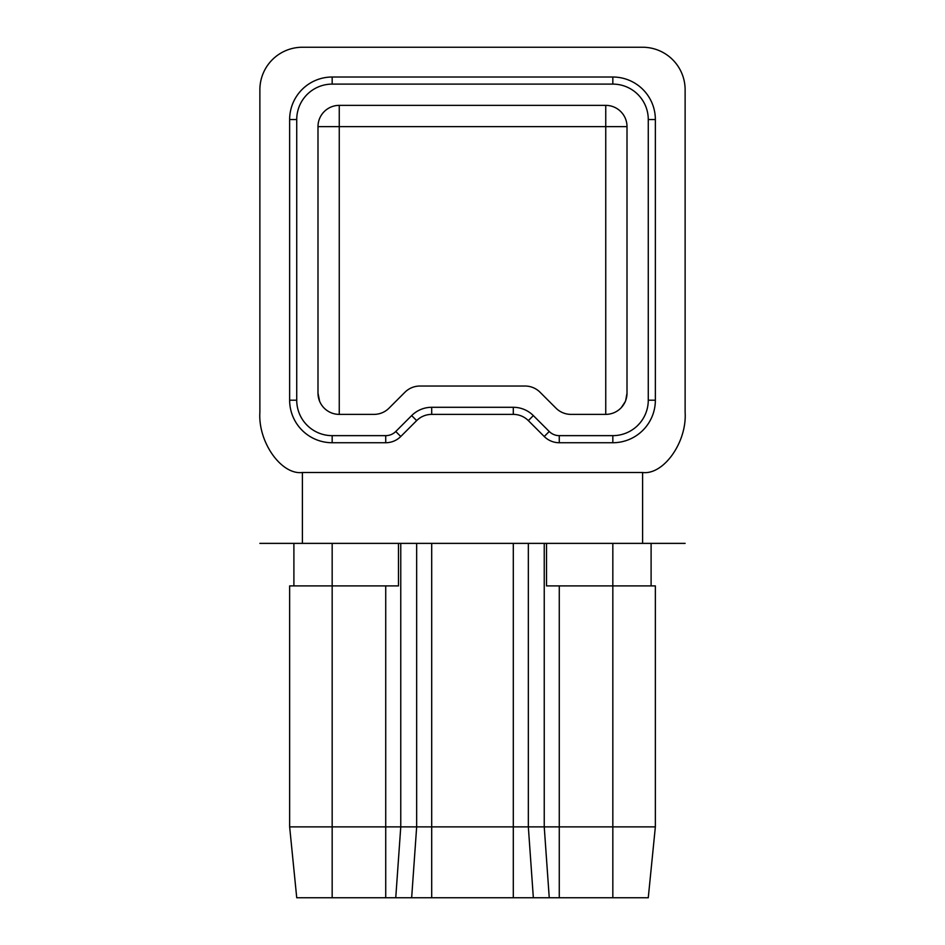<?xml version="1.0" encoding="UTF-8"?>
<svg xmlns="http://www.w3.org/2000/svg" width="945" height="945" viewBox="0 0 945 945"><rect width="100%" height="100%" fill="white"/><g stroke="black" fill="none" stroke-linecap="round" stroke-linejoin="round"><path stroke-width="1.42" d="M605.745 414.382A21.262 21.262 0 0 0 627.007 393.12L627.007 126.63A21.262 21.262 0 0 0 605.745 105.367L339.255 105.367A21.262 21.262 0 0 0 317.992 126.63L317.992 393.12A21.262 21.262 0 0 0 339.255 414.382L373.984 414.382A21.262 21.262 0 0 0 389.021 408.157L404.921 392.258A21.262 21.262 0 0 1 419.946 386.032L525.054 386.032A21.262 21.262 0 0 1 540.079 392.258L555.979 408.157A21.262 21.262 0 0 0 571.016 414.382L605.745 414.382L605.745 126.63L339.255 126.63L339.255 414.382M289.642 826.875L289.642 585.9L332.167 585.9L332.167 826.875L289.642 826.875L296.73 897.75L332.167 897.75L332.167 826.875L385.725 826.875L385.725 585.9L332.167 585.9L332.167 543.375M655.357 826.875L648.27 897.75L612.832 897.75L612.832 585.9L655.357 585.9L655.357 826.875L385.725 826.875L385.725 897.75L332.167 897.75M612.832 543.375L612.832 585.9L546.517 585.9L546.517 543.375M398.483 543.375L398.483 585.9L385.725 585.9M612.832 897.75L385.725 897.75M685.125 412.363L685.125 89.775A42.525 42.525 0 0 0 642.6 47.25L302.4 47.25A42.525 42.525 0 0 0 259.875 89.775L259.875 412.363C257.973 442.118 281.362 475.193 302.4 472.5L642.6 472.5C663.638 475.193 687.027 442.118 685.125 412.363L685.125 89.775M259.875 89.775L259.875 412.363M651.105 543.375L651.105 585.9L651.105 543.375L293.895 543.375L293.895 585.9M302.4 472.5L302.4 543.375L259.875 543.375M685.125 543.375L642.6 543.375L642.6 472.5M332.167 84.105A35.438 35.438 0 0 0 296.73 119.542L296.73 400.207A35.438 35.438 0 0 0 332.167 435.645L385.725 435.645A14.175 14.175 0 0 0 395.754 431.499L411.654 415.599A28.35 28.35 0 0 1 431.7 407.295L513.3 407.295A28.35 28.35 0 0 1 533.346 415.599L549.246 431.499A14.175 14.175 0 0 0 559.275 435.645L612.832 435.645A35.438 35.438 0 0 0 648.27 400.207L648.27 119.542A35.438 35.438 0 0 0 612.832 84.105L332.167 84.105L332.167 77.017L612.832 77.017A42.525 42.525 0 0 1 655.357 119.542L655.357 400.207A42.525 42.525 0 0 1 612.832 442.732L559.275 442.732A21.262 21.262 0 0 1 544.237 436.507L528.338 420.608A21.262 21.262 0 0 0 513.3 414.382L431.7 414.382A21.262 21.262 0 0 0 416.662 420.608L400.763 436.507A21.262 21.262 0 0 1 385.725 442.732L332.167 442.732A42.525 42.525 0 0 1 289.642 400.207L289.642 119.542A42.525 42.525 0 0 1 332.167 77.017M559.275 585.9L559.275 897.75M549.246 897.75L544.237 826.875L544.237 543.375M400.763 543.375L400.763 826.875L395.754 897.75M528.338 543.375L528.338 826.875L533.346 897.75M431.7 543.375L431.7 897.75M513.3 897.75L513.3 543.375M411.654 897.75L416.662 826.875L416.662 543.375M317.992 126.63L339.255 126.63L339.255 105.367M627.007 126.63L605.745 126.63L605.745 105.367M296.73 119.542L289.642 119.542M296.73 400.207L289.642 400.207M332.167 435.645L332.167 442.732M385.725 435.645L385.725 442.732M395.754 431.499L400.763 436.507M411.654 415.599L416.662 420.608M431.7 407.295L431.7 414.382M513.3 407.295L513.3 414.382M533.346 415.599L528.338 420.608M549.246 431.499L544.237 436.507M559.275 435.645L559.275 442.732M612.832 435.645L612.832 442.732M648.27 400.207L655.357 400.207M648.27 119.542L655.357 119.542M612.832 84.105L612.832 77.017M319.611 401.259L317.992 393.12M625.129 401.861L621.278 407.638M627.007 393.12L625.696 400.479"/></g></svg>
